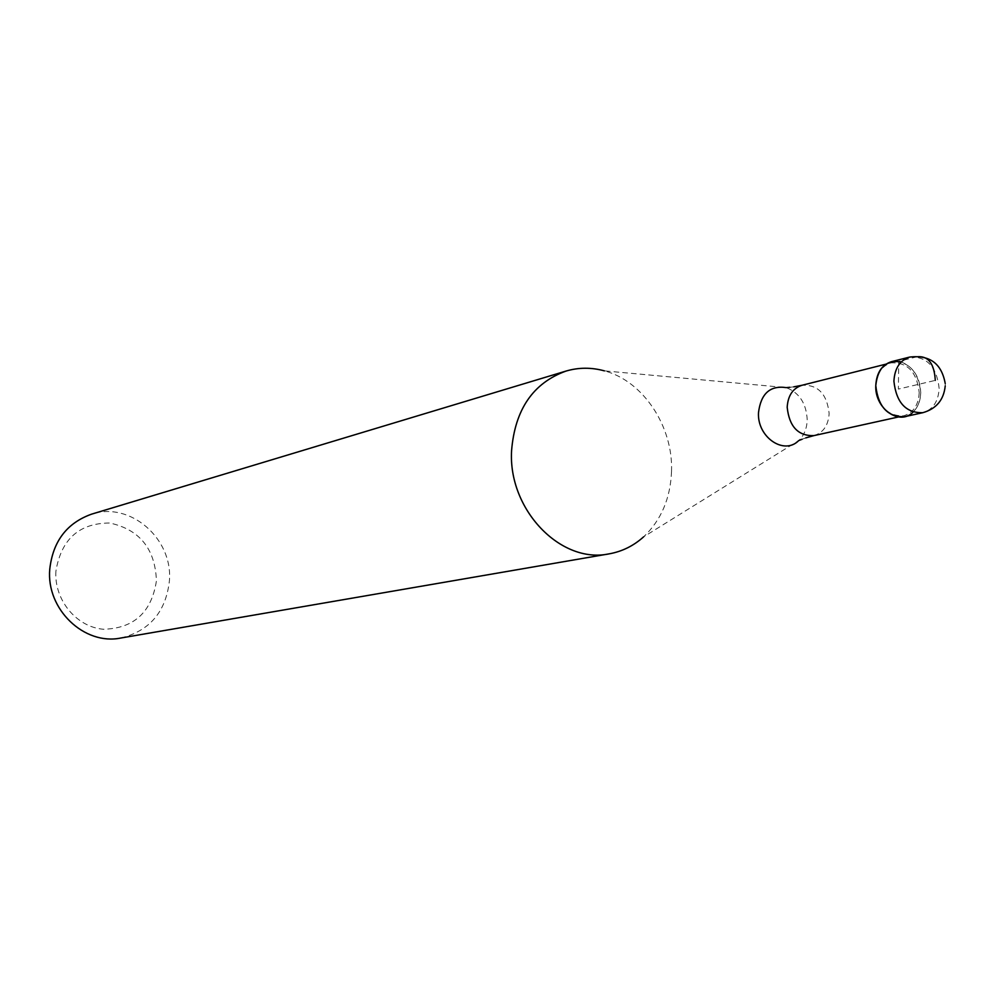 <?xml version="1.0" encoding="UTF-8"?>
<svg xmlns="http://www.w3.org/2000/svg" width="995" height="995" viewBox="0 0 995 995"><rect width="100%" height="100%" fill="white"/><g stroke="black" fill="none" stroke-linecap="round" stroke-linejoin="round"><path stroke-width="0.75" stroke-dasharray="4.97 3.73" d="M904.505 416.718C914.567 413.684 919.989 405.649 920.748 392.615C918.323 371.185 908.584 360.862 891.508 361.658M919.218 392.639C918.484 405.176 913.273 412.9 903.597 415.823C887.403 416.233 878.187 406.246 875.961 385.849C876.694 373.573 881.744 365.911 891.097 362.864C907.527 362.105 916.893 372.03 919.218 392.639M901.234 361.956C913.41 366.919 919.915 377.142 920.748 392.615C920.524 400.761 917.975 407.253 913.074 412.104M671.525 471.518C670.431 498.483 661.103 520.261 643.578 536.877L798.699 440.598C804.084 435.437 806.908 428.534 807.206 419.902C806.398 403.51 799.395 392.751 786.199 387.615L604.388 370.861C643.255 381.035 673.317 426.569 671.525 471.518M120.855 638.019C149.698 630.88 165.879 611.825 169.411 580.856C173.105 538.643 130.121 501.169 91.615 514.141M55.919 571.068C53.929 599.798 76.516 627.198 103.53 629.263C133.989 628.405 151.626 612.248 156.439 580.781C155.17 548.83 139.623 529.576 109.798 523.022C79.264 523.084 61.304 539.103 55.919 571.068M916.967 356.782L898.721 361.372L898.373 389.095L935.288 380.388M909.704 357.068C926.88 356.285 936.693 366.72 939.143 388.361C938.397 401.52 932.962 409.629 922.838 412.689M813.86 435.623C823.275 432.8 828.362 425.412 829.133 413.485C826.982 393.883 817.927 384.48 801.982 385.276M945.225 385.96L945.225 383.535M885.923 364.158L891.097 362.864M898.398 416.98L903.597 415.823M789.881 387.291L793.786 386.844M805.838 437.875L802.144 439.243"/><path stroke-width="1.49" d="M913.074 412.104C899.642 426.258 874.63 408.646 875.774 385.55C878.1 406.744 887.664 417.141 904.505 416.718L922.838 412.689C905.91 413.087 896.259 402.589 893.908 381.185C894.667 368.299 899.94 360.265 909.704 357.068L891.508 361.658C881.781 364.829 876.545 372.802 875.774 385.55C877.839 367.466 886.321 359.593 901.234 361.956M643.578 536.877C633.541 545.882 622.074 551.541 609.151 553.854C560.683 564.277 507.935 509.49 511.592 450.511C514.987 409.48 533.133 383 566.006 371.073C578.592 367.366 591.391 367.292 604.388 370.861M566.006 371.073L91.615 514.141C66.852 522.997 52.897 541.367 49.75 569.264C46.118 609.263 84.276 645.655 120.855 638.019L609.151 553.854M935.288 380.388C934.28 363.498 928.186 355.625 916.967 356.782M793.786 386.844L801.982 385.276C792.891 388.237 787.953 395.55 787.182 407.229C789.246 426.619 798.139 436.084 813.86 435.623L898.398 416.98M802.144 439.243L798.699 440.598C784.035 455.573 757.096 437.128 758.488 412.738C760.839 393.647 770.08 385.264 786.199 387.615L789.881 387.291M945.225 383.535C941.643 363.61 929.803 354.792 909.704 357.068M922.838 412.689C936.307 408.821 943.77 399.915 945.225 385.96M801.982 385.276L885.923 364.158M813.86 435.623L805.838 437.875"/></g></svg>
